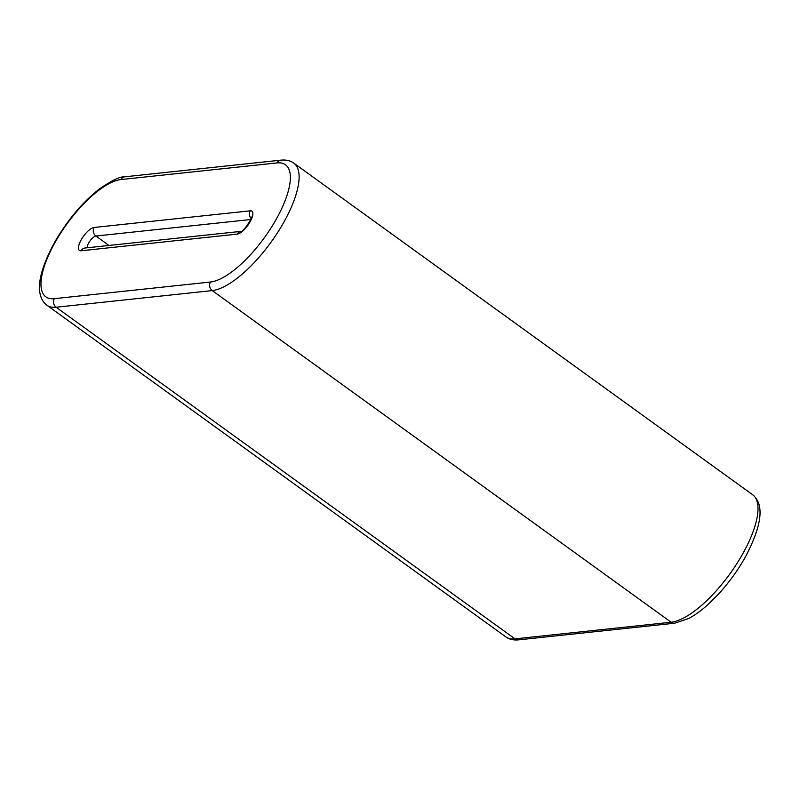 <?xml version="1.0" encoding="UTF-8"?>
<svg xmlns="http://www.w3.org/2000/svg" width="800" height="800" viewBox="0 0 800 800"><rect width="100%" height="100%" fill="white"/><g stroke="black" fill="none" stroke-linecap="round" stroke-linejoin="round"><path stroke-width="1.2" d="M674.68 623.21L518.56 639.86A6.19 5.5 -96.1 0 1 515.01 638.87A77.42 27.9 125.9 0 1 505.84 636.89L46.94 305.25A77.42 27.9 125.9 0 0 56.12 307.23L515.01 638.87L671.13 622.23L212.24 290.59L56.12 307.23A6.19 5.5 83.9 0 1 54.33 298.67A71.23 25.67 125.9 0 1 54.97 242.6A71.23 25.67 125.9 0 1 120.89 179.57L277.01 162.92A71.23 25.67 125.9 0 1 276.37 218.99A71.23 25.67 125.9 0 1 210.45 282.02A6.19 5.5 83.9 0 0 212.24 290.59A77.42 27.9 125.9 0 0 277.82 232.21A77.42 27.9 125.9 0 0 293.76 163.11L752.65 494.75A77.42 27.9 125.9 0 1 736.71 563.85A77.42 27.9 125.9 0 1 671.13 622.23A6.19 5.5 -96.1 0 0 674.68 623.21L688.7 618.5C694.73 615.31 701.05 610.75 707.66 604.84L719.04 593.51C729.21 582.32 737.99 570.14 745.39 556.97C762.1 525.21 764.52 504.47 752.65 494.75M251.04 218.47A6.19 5.5 -96.1 0 1 250.24 210.82A13.94 5.02 125.9 0 1 250.12 221.79A13.94 5.02 125.9 0 1 237.22 234.12A6.19 5.5 -96.1 0 1 241.03 231.38M277.01 162.92A6.19 5.5 83.9 0 1 281.04 160.14L124.92 176.79A6.19 5.5 83.9 0 0 120.89 179.57M237.22 234.12L81.1 250.77A6.19 5.5 -96.1 0 1 85.12 248L241.05 231.37M87.25 247.77A7.74 2.79 125.9 0 1 90.16 240.7A7.74 2.79 125.9 0 1 95.91 236.03A6.19 5.5 -96.1 0 1 94.12 227.47L250.24 210.82M108.95 245.46L95.91 236.03L250.66 219.53M81.1 250.77A13.94 5.02 125.9 0 1 81.22 239.8A13.94 5.02 125.9 0 1 94.12 227.47M210.45 282.02L54.33 298.67M251.78 218.31L251.34 217.06C253.49 216.49 242.53 233.07 240.98 231.4L241.24 231.35M281.04 160.14C286.16 159.66 290.4 160.64 293.76 163.11M124.92 176.79C120.2 176.38 111.66 180.47 99.28 189.06C82.12 202.62 67.15 220.52 54.37 242.74C42.47 264.98 37.68 281.87 40 293.42C41.08 298.78 43.39 302.72 46.94 305.25M518.56 639.86C513.44 640.34 509.2 639.36 505.84 636.89"/></g></svg>
